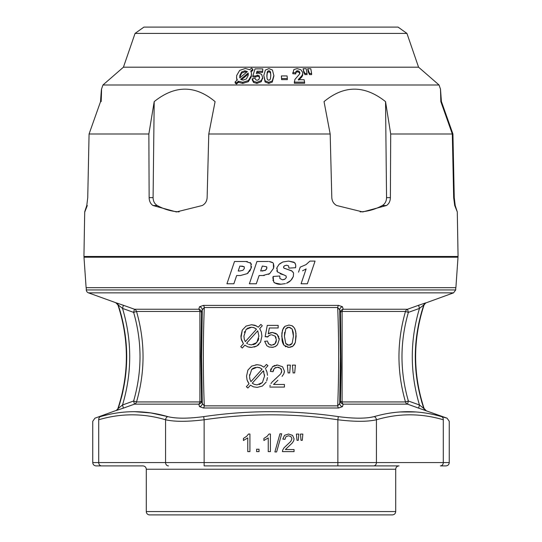<?xml version="1.0" encoding="UTF-8"?>
<svg xmlns="http://www.w3.org/2000/svg" width="542" height="542" viewBox="0 0 542 542"><rect width="100%" height="100%" fill="white"/><g stroke="black" fill="none" stroke-linecap="round" stroke-linejoin="round"><path stroke-width="0.81" d="M261.65 325.105L260.844 324.428L258.29 327.178L255.038 325.275L251.515 324.726L246.082 326.088L242.288 330.098L240.933 336.135L241.434 339.936L243.419 343.75L240.77 346.697L242.254 348.052L244.835 345.186L247.823 346.839L251.542 347.402L256.745 346.06L260.546 342.11L261.901 336.148L261.332 331.955L259.693 328.628L262.335 325.688L259.693 328.628L260.085 329.258M251.474 327.246L253.947 327.646L256.468 329.211L245.316 341.636L244.266 339.129L243.941 336.06L246.075 329.455L251.474 327.246L249.347 327.51M247.653 343.885L246.637 343.167L257.748 330.796L258.893 336.155L256.772 342.585L251.4 344.881L248.656 344.387L251.4 344.881M294.387 344.488L292.937 346.128L295.322 342.469L294.394 344.475M296.02 333.621L295.322 342.469L296.122 336.23L295.62 331.06L294.272 327.802L292.063 325.756L288.927 325.051L284.929 326.311L282.538 329.963L281.732 336.23L283.913 345.173L288.927 347.402L292.937 346.128L291.643 346.9M288.927 345.207L285.715 343.438L284.415 336.223L285.824 328.818L288.893 327.246L292.145 329.021L293.439 336.223L292.138 343.432L288.927 345.207L290.309 344.942M290.349 344.922L290.729 344.739M290.769 344.712L291.433 344.217M291.454 344.204L292.138 343.432L293.439 336.223L293.236 332.524M293.208 332.327L292.145 329.021L289.658 327.314M391.033 27.1L143.921 27.1L398.079 27.1L406.94 33.414L135.06 33.414L123.434 67.188L102.939 84.999L439.061 84.999L440.504 89.206L440.836 101.618L452.319 133.996L453.668 197.634L454.718 205.533L457.292 211.922L458.065 256.481L83.935 256.481L84.708 211.922M123.434 67.188L418.566 67.188L439.061 84.999M307.693 68.712L308.317 72.086L309.536 74.579A179.646 174.456 -90 0 1 311.63 74.606L311.63 73.495A179.653 174.456 90 0 0 309.536 73.461L307.693 68.712A173.379 168.366 -90 0 1 310.79 68.759L311.63 73.495M304.95 74.606A179.639 174.449 -90 0 1 307.043 74.579L307.043 73.461A179.646 174.449 90 0 0 304.95 73.488L304.95 74.606L303.73 72.127L303.107 68.759A173.379 168.366 -90 0 1 306.203 68.712L307.043 73.461M294.353 82.479L294.353 83.251L304.611 83.251L304.611 82.133L294.353 82.133L294.34 81.754M295.776 73.041L296.095 72.337L297.463 71.856L299.021 72.323L299.814 73.651M292.815 73.739A180.825 180.33 -90 0 1 295.776 73.942L295.776 72.824A180.825 180.33 90 0 0 292.815 72.628L292.815 73.739L293.852 69.559L297.111 68.61L300.871 69.728L302.693 72.418L302.66 74.132L301.819 75.819L298.263 79.694A187.911 185.12 -90 0 1 304.143 79.762L304.611 82.133M292.815 72.824L292.795 73.265M298.723 80.094L301.819 76.937L302.66 75.25L302.775 73.211M281.366 75.955L281.61 79.64A186.245 185.601 -90 0 1 287.335 79.64L287.335 78.529A186.245 185.601 90 0 0 281.61 78.529L281.366 75.955A182.844 182.207 -90 0 1 287.091 75.955L287.335 78.529M263.798 75.507L265.411 70.02L268.94 68.61L272.443 70.04L273.866 75.534L272.26 80.975L268.724 82.309L265.099 80.839L263.798 75.507L265.099 81.957L268.724 83.427L272.26 82.086L273.866 76.07M252.226 78.739A192.62 192.593 -90 0 1 255.201 78.421L255.797 79.782L257.152 80.284L258.758 79.627L259.584 77.621L259.137 75.724L257.552 75.094L255.187 76.097A188.867 183.873 -90 0 0 252.843 75.839A15166.955 4116.686 -90 0 1 255.045 68.888A173.528 172.918 90 0 1 262.809 68.915L262.579 71.293A176.685 176.055 -90 0 0 257.037 71.239L256.325 73.495L258.385 73.062L261.596 74.356L262.646 77.635L261.264 80.575L256.935 82.309L253.568 81.361L252.226 78.739L252.226 79.857L253.568 82.472L256.935 83.427L261.264 81.686L262.646 77.73M252.843 75.839L252.843 76.95A188.867 183.873 90 0 1 255.187 77.208L257.552 76.205L259.137 76.842L259.564 77.791M257.037 71.239L257.037 72.35A176.685 176.055 90 0 1 262.579 72.404L262.809 68.915M251.156 71.781A593.863 463.403 -90 0 1 252.857 70.419L252.857 69.301A593.863 463.403 90 0 0 250.77 70.975L251.434 73.041L251.312 75.609L248.344 80.555L242.741 82.309L238.453 81.205A816.516 637.453 90 0 0 236.434 82.933A427.292 280.37 -90 0 0 235.14 81.903A829.985 648.808 -90 0 1 237.315 80.026L236.556 77.811L236.712 75.446L239.679 70.379L245.343 68.461L249.666 69.722A600.069 469.101 -90 0 1 251.617 68.156A506.526 325.214 90 0 1 252.857 69.301M235.14 81.903L235.14 83.014A427.292 280.37 90 0 1 236.434 84.044A816.516 637.453 -90 0 1 238.453 82.323L242.741 83.427L248.344 81.673L251.312 76.72L251.481 73.929M236.529 77.181L236.908 80.372M146.286 511.56L395.714 511.56C395.511 513.586 394.4 514.704 392.374 514.9L149.626 514.9A3.34 3.34 0 0 1 146.286 511.56L146.286 469.243L395.714 469.243A3.34 3.34 0 0 1 399.054 465.903L337.862 465.903L399.054 465.903M146.286 469.243C146.089 467.218 144.978 466.106 142.946 465.903L96.083 465.903C94.051 465.707 92.939 464.596 92.743 462.563L165.567 462.563L165.567 419.765C143.284 413.18 120.995 413.18 98.712 419.765C90.785 421.812 90.785 421.812 98.712 419.765L98.712 462.563A3.34 2.893 -90 0 0 101.605 465.903M293.967 262.186L288.649 261.095L294.618 262.68L295.742 264.95L295.573 267.721L288.927 268.107L288.588 265.905L288.927 268.107M243.419 440.497L243.419 438.41L246.603 436.351L248.534 434.007L249.916 434.007L249.916 451.628L247.775 451.628L247.775 437.895L243.419 440.497M134.26 411.656L150.9 412.936L167.776 416.622C145.236 410.05 122.797 410.05 100.466 416.622C93.129 418.688 93.129 418.688 100.466 416.622A3.34 2.866 74.1 0 0 98.712 419.765M203.69 416.622L204.138 419.765C187.322 421.812 174.463 421.812 165.567 419.765A3.34 2.866 105.9 0 1 167.776 416.622C176.082 418.688 188.054 418.688 203.69 416.622C248.561 410.05 293.432 410.05 338.31 416.622C353.953 418.688 365.925 418.688 374.224 416.622C396.764 410.05 419.203 410.05 441.534 416.622L447.062 418.18L418.634 408.126A12112.413 11848.35 177.3 0 0 407.537 404.149A12109.527 11845.532 177.3 0 1 418.634 408.126L419.474 404.982C409.887 372.794 409.887 340.6 419.474 308.405L423.81 304.916C412.462 339.434 412.462 373.953 423.81 408.472L419.474 404.982A12137.914 12091.722 -90 0 0 408.377 401.012L407.537 404.149L343.181 404.149L342.483 406.642A3.34 3.191 16.2 0 1 339.719 403.505L340.457 401.012L341.101 368.065L340.457 312.382A3.34 3.191 163.4 0 1 343.181 309.238L407.537 309.238A12109.52 11845.532 2.7 0 0 418.634 305.268A12112.413 11848.344 2.7 0 1 407.537 309.238L408.377 312.382C399.854 342.016 399.854 371.561 408.377 401.012L405.484 401.94C396.791 371.778 396.791 341.616 405.484 311.454L408.377 312.382A12137.907 12091.715 -90 0 0 419.474 308.405L418.634 305.268L425.836 302.842A3.34 3.333 -90.3 0 0 423.81 304.916L424.081 304.916C412.821 339.434 412.821 373.953 424.081 408.472L426.1 410.551M199.517 406.642A3.34 3.191 163.8 0 0 202.281 403.505L201.543 401.012A3.34 1.131 178.2 0 1 199.903 401.94A3.34 1.755 90 0 1 198.819 404.149L134.463 404.149A12109.527 11845.532 -177.3 0 0 123.366 408.126A12112.413 11848.344 -177.3 0 1 134.463 404.149L133.623 401.012C142.146 371.466 142.146 341.921 133.623 312.382L136.516 311.454C145.209 341.616 145.209 371.778 136.516 401.94L199.903 401.94L199.903 311.454A3.34 1.131 -178.2 0 1 201.543 312.382L200.852 356.622L201.543 401.012A3.34 3.191 163.4 0 1 198.819 404.149L199.517 406.642L203.399 407.99L338.601 407.99L342.483 406.642M116.164 410.551L118.19 408.472A3.34 3.333 89.7 0 1 116.164 410.551L123.366 408.126L122.526 404.982A12137.914 12091.722 90 0 1 133.623 401.012L136.516 401.94A3.34 3.32 90 0 1 134.463 404.149M416.371 411.981L399.535 411.981M338.31 416.622L337.862 419.765C354.678 421.812 367.537 421.812 376.433 419.765L376.433 462.563L443.288 462.563L443.288 419.765C451.215 421.812 451.215 421.812 443.288 419.765C421.005 413.18 398.716 413.18 376.433 419.765A3.34 2.866 -105.9 0 0 374.224 416.622L368.987 417.631M248.175 75.487L248.229 73.034L240.662 79.328L243.053 80.135L246.305 78.983L248.175 75.487M239.808 77.899L247.382 71.578L244.903 70.792L241.657 71.957L239.835 75.433L239.808 77.899M239.713 77.371L241.657 73.075L244.903 71.903L246.617 72.208M263.9 438.41L267.084 436.351L269.015 434.007L270.404 434.007L270.404 451.628L268.256 451.628L268.256 437.895L263.9 440.497L263.9 438.41M87.282 205.533C84.044 214.09 83.874 214.09 86.781 205.533L87.743 197.634L89.071 133.996L100.548 101.618C101.625 85.006 101.828 85.006 101.164 101.618M441.561 103.651L440.49 89.179M441.452 101.618L452.929 133.996L454.257 197.634L455.219 205.533L454.718 205.533M89.071 133.996L148.86 133.996L149.138 197.634C149.267 201.258 150.561 203.887 153.02 205.533L176.448 211.942L202.227 205.533C205.249 203.887 206.881 201.258 207.132 197.634L208.772 133.996L215.086 101.618C195.228 85.006 174.937 85.006 154.199 101.618L148.86 133.996M208.772 133.996L330.18 133.996L331.806 197.634C332.063 201.258 333.703 203.887 336.738 205.533L362.733 211.942L386.446 205.533C388.946 203.887 390.26 201.258 390.389 197.634L390.701 133.996L385.538 101.618C364.61 85.006 344.109 85.006 324.035 101.618L330.18 133.996M390.701 133.996L452.319 133.996M270.797 75.48L270.566 72.228L269.882 71.043L268.907 70.738L267.924 71.043L267.24 72.113L266.874 75.48L267.098 78.725L267.789 79.898L268.757 80.189L269.747 79.891L270.431 78.827L270.804 74.918M266.874 76.544L266.867 76.036M267.497 375.294L266.955 371.954L265.837 369.481M203.399 407.99A3.34 1.477 89.7 0 0 204.293 405.856L202.281 403.505L201.583 356.778L202.281 309.882L204.293 307.531C203.013 340.308 203.013 373.086 204.293 405.856L337.707 405.856C338.987 373.086 338.987 340.308 337.707 307.531L204.293 307.531A3.34 1.477 90.3 0 0 203.399 305.403L338.601 305.403A3.34 1.477 89.7 0 0 337.707 307.531L339.719 309.882L340.417 356.744L339.719 403.505L337.707 405.856A3.34 1.477 90.3 0 0 338.601 407.99M290.478 347.253L287.707 347.314M295.072 329.373L296.007 333.405M294.272 327.802L295.017 329.238M283.656 327.686L284.929 326.311L288.927 325.051L292.063 325.756L293.31 326.643M281.921 332.815L283.27 328.303M282.097 340.688L281.854 333.486M283.913 345.173L283.06 343.784M282.748 343.066L282.226 341.318M286.007 346.812L285.648 346.629M285.498 346.541L285.133 346.311M241 337.666L242.288 330.098L246.082 326.088L251.515 324.726L256.413 325.911M245.54 345.667L244.835 345.186L242.254 348.052L240.77 346.697L243.419 343.75L241.115 338.587M247.823 346.839L247.186 346.589M251.542 347.402L250.079 347.32M249.659 347.273L248.751 347.104M256.745 346.06L254.225 347.063M258.968 344.353L257.687 345.471M258.29 327.178L260.844 324.428L261.142 324.678M279.103 338.133L279.211 339.57L277.477 344.732L275.072 346.69M273.446 347.232L269.245 347.063M276.969 334.184L278.751 336.799M270.228 332.802L272.389 332.442L276.176 333.554M266.827 345.728L264.665 341.304L266.827 345.728L269.042 346.995L272.619 347.354L275.641 346.379L277.477 344.732L279.211 339.57L277.24 334.441L272.389 332.442L268.243 333.811L269.347 327.978L268.243 333.811L269.564 333.059M278.154 325.376L278.154 327.978L278.154 325.376L267.267 325.376L265.153 336.67L267.267 325.376M267.877 336.69L265.153 336.67L267.673 336.995L269.299 335.41L270.939 334.848M268.805 335.749L268.365 336.128M276.081 337.822L275.722 336.988M275.709 336.968L275.099 336.142L276.366 339.807L275.051 343.73L275.885 342.409M275.946 342.273L276.068 341.934M276.081 341.88L276.318 340.749M273.554 344.841L274.36 344.373M270.112 344.908L271.732 345.207L268.947 344.163L267.646 341.751M267.965 342.74L268.337 343.438M268.365 343.472L268.947 344.163M255.777 364.793L257.863 364.739M247.904 370.098L251.698 366.087L247.904 370.098L246.549 376.128L247.904 370.098M247.918 381.907L247.05 379.928L246.549 376.128L247.05 379.928L249.035 383.743L248.033 382.11M246.386 386.697L249.035 383.743L246.386 386.697L247.877 388.052L246.386 386.697M253.439 386.832L250.451 385.179L253.439 386.832L257.165 387.394L253.439 386.832M262.362 386.06L257.165 387.394L262.362 386.06L266.163 382.103L262.362 386.06M266.698 380.924L267.45 377.618M266.197 370.139L266.955 371.954M266.461 364.427L267.951 365.681L266.461 364.427L263.907 367.178L266.461 364.427M260.655 365.267L263.907 367.178L260.655 365.267L257.132 364.719L251.698 366.087M277.917 380.247L273.547 384.468L277.917 380.247M282.07 376.385L283.879 373.709L284.428 371.128L282.572 366.792L284.428 371.128L284.279 372.489M276.257 365.118L277.538 365.044L272.518 366.67L274.875 365.396M270.573 370.071L270.98 368.811M273.324 369.942L273.141 370.64M275.749 367.51L274.266 368.424L277.484 367.239L280.56 368.33L281.745 371.006L280.81 373.655M279.13 367.49L278.486 367.327M278.27 367.293L277.484 367.239M281.44 369.529L281.149 369.007M281.054 368.872L280.56 368.33M281.352 372.7L281.61 371.981M281.623 371.927L281.745 371.006M274.699 379.529L276.461 378.052M271.508 382.774L270.959 383.587M270.187 385.172L269.943 386.107M284.428 384.468L284.428 387.069L284.428 384.468L273.547 384.468M290.363 365.125L289.699 372.93L290.363 365.125L287.355 365.125L290.363 365.125M295.397 365.125L294.692 372.93L295.397 365.125L292.389 365.125L293.114 372.93L294.692 372.93M294.353 83.251L294.848 79.545L299.516 74.098L299.814 72.533L299.021 71.212L297.463 70.738L296.095 71.226L295.749 72.343M299.848 72.953L299.814 73.333M295.736 266.806L295.783 266.305M295.268 263.493L295.011 263.107M275.051 343.73L271.732 345.207M271.678 334.8L275.099 336.142M269.347 327.978L278.154 327.978M267.511 341.06L264.665 341.304M283.595 274.808L283.981 274.916M286.074 275.953L286.312 277.511L286.074 275.953L277.443 271.935L276.962 267.626L276.698 268.636M273.961 266.488L273.364 263.283L273.5 268.351L273.764 267.484M86.11 287.666L83.983 257.213L458.017 257.213L455.89 287.666M455.727 289.95L86.273 289.95L86.273 287.66L455.727 287.66L455.727 289.95L453.539 292.856L88.461 292.856L116.164 302.842A3.34 3.333 90.3 0 1 118.19 304.916L122.526 308.405L123.366 305.268A12112.413 11848.35 -2.7 0 0 134.463 309.238A11903.302 11644.111 -2.7 0 1 131.381 308.141M274.686 282.938L280.858 284.191C278.087 284.475 275.709 283.744 273.73 281.996L274.205 282.551M284.326 279.462L282.436 279.814L279.848 278.459L279.801 276.02L273.148 276.434L272.904 277.687M272.87 277.978L272.836 278.419M272.911 279.862L273.093 280.634M286.312 277.511L284.957 279.123L286.312 277.511M280.18 273.757L282.985 274.652M276.779 270.695L277.443 271.935M279.062 264.374L276.962 267.626L279.062 264.374L282.877 261.969L279.733 263.764M288.649 261.095L282.877 261.969L288.649 261.095M286.542 265.221L288.588 265.905L286.542 265.221L284.57 265.729L286.542 265.221M284.57 265.729L283.534 266.976L283.723 267.938L283.534 266.976L284.022 266.183M285.309 268.656L284.442 268.378M292.05 271.081L285.763 268.764L291.555 270.743L293.385 272.714M293.188 272.328L292.944 271.969M291.752 279.401L293.324 276.528L293.554 273.222L293.324 276.528L290.79 280.499L286.542 283.249L288.154 282.497M288.879 282.057L290.79 280.499M285.444 283.615L281.027 284.191M309.936 261.095L305.986 264.652L300.234 267.118L305.986 264.652L309.936 261.095L315.065 261.095L307.355 283.778L315.065 261.095M269.211 261.529L272.938 262.795M272.497 262.45L269.78 261.576M268.459 274.36L269.686 273.629L273.5 268.351L269.686 273.629L262.863 275.526L264.32 275.465M256.298 283.778L259.103 275.526L256.298 283.778L249.374 283.778L256.942 261.508L268.371 261.508M251.447 264.415L250.167 262.518M247.43 261.59L245.939 261.508L250.926 263.283L251.068 268.351L251.508 266.617M251.068 268.351L247.247 273.629L248.365 272.707M249.496 271.42L250.526 269.686M233.866 283.778L236.664 275.526L233.866 283.778L226.935 283.778L234.503 261.508L245.939 261.508M273.73 281.996L273.148 276.434L279.801 276.02L279.848 278.459L282.436 279.814L284.957 279.123M262.674 78.224L262.646 78.746M259.584 77.621L259.604 77.201M241.4 79.816L248.229 74.152L248.304 74.593M283.723 267.938L285.763 268.764M284.652 332.382L284.415 336.223L285.715 343.438L286.413 344.217M262.863 275.526L259.103 275.526M260.641 270.993L265.356 270.302L266.759 268.541L266.657 266.766L262.328 266.041L260.641 270.993L262.328 266.041M457.285 211.942L455.219 205.533M272.518 366.67L270.363 371.385L273.046 371.71L274.266 368.424M266.657 266.766L266.908 267.85M282.429 451.628L282.68 450.111L284.076 447.753L290.837 441.364L291.921 438.776L290.979 436.635L288.513 435.761L285.939 436.71L284.963 439.338L282.822 439.081L284.543 435.307L288.561 434.007L292.585 435.402L294.069 438.871L293.635 440.937L292.185 443.078L285.363 449.548L294.069 449.548L294.069 451.628L282.429 451.628M269.875 387.069L284.428 387.069M280.383 374.237L271.935 382.225M282.572 366.792L277.538 365.044M249.618 374.63L249.557 376.06L251.691 369.454L257.098 367.239L259.564 367.639L262.084 369.204L250.939 381.629L249.889 379.129L249.571 376.704M265.316 368.621L267.951 365.681M247.877 388.052L250.451 385.179M254.273 384.386L252.254 383.167L263.365 370.789L264.516 376.148L262.396 382.584L257.023 384.874L254.273 384.386M260.167 367.916L257.098 367.239M266.874 76.591L267.24 73.224L267.924 72.154L268.907 71.856L269.882 72.154L270.566 73.339L270.797 75.501M407.537 309.238A3.34 3.32 90 0 0 405.484 311.454L342.097 311.454A3.34 1.755 90 0 1 343.181 309.238L342.483 306.745A3.34 3.191 163.8 0 0 339.719 309.882L340.457 312.382A3.34 1.131 178.2 0 1 342.097 311.454L342.097 401.94L405.484 401.94A3.34 3.32 90 0 0 407.537 404.149M422.13 403.201L421.615 401.459M421.507 401.08L417.496 383.296L415.843 370.091L415.368 361.697M415.287 356.792L416.527 336.745L418.709 323.649L421.859 311.088M443.288 419.765A3.34 2.866 -74.1 0 0 441.534 416.622M302.287 440.314L301.013 440.314L300.444 434.074L302.849 434.074L302.287 440.314M424.081 408.472L423.81 408.472A3.34 3.333 -89.7 0 0 425.836 410.551M179.084 211.868C171.407 211.441 164.138 209.327 157.275 205.533C154.572 203.86 153.176 201.224 153.088 197.634L154.199 101.618M266.759 268.541L266.237 269.496M265.987 269.787L264.801 270.594M263.066 270.966L262.328 270.993M243.941 336.06L243.954 336.792M343.181 404.149A3.34 3.191 16.6 0 1 340.457 401.012A3.34 1.131 -178.2 0 0 342.097 401.94A3.34 1.755 90 0 0 343.181 404.149M445.917 465.903L440.395 465.903A3.34 2.893 90 0 0 443.288 462.563L449.257 462.563C449.061 464.596 447.949 465.707 445.917 465.903M304.95 73.488L303.73 71.016L303.73 72.127M303.73 71.016L303.107 68.759M117.919 408.472C129.179 373.953 129.179 339.434 117.919 304.916L118.19 304.916C129.538 339.434 129.538 373.953 118.19 408.472L122.526 404.982C132.113 372.794 132.113 340.6 122.526 308.405A12137.914 12091.722 90 0 0 133.623 312.382L134.463 309.238L198.819 309.238L199.517 306.745A3.34 3.191 16.2 0 1 202.281 309.882L201.543 312.382A3.34 3.191 16.6 0 0 198.819 309.238A3.34 1.755 90 0 1 199.903 311.454L136.516 311.454A3.34 3.32 90 0 0 134.463 309.238M238.453 81.205L238.453 82.323M248.229 73.034L248.229 74.152M390.389 197.634L386.554 197.634C386.466 201.224 385.057 203.86 382.32 205.533C375.349 209.341 367.971 211.455 360.179 211.875M259.279 384.563L262.396 382.584L264.516 376.148L264.442 374.678M263.9 372.069L263.365 370.789L252.254 383.167M255.458 367.395L252.938 368.411M252.85 368.472L251.691 369.454M249.74 378.411L249.889 379.129M250.689 381.155L250.939 381.629L262.084 369.204L261.501 368.756M253.114 344.705L253.663 344.563M254.354 344.312L255.546 343.655M255.634 343.594L258.127 340.464M248.283 327.883L246.075 329.455M287.104 344.726L288.032 345.098M287.355 365.125L288.087 372.93L289.699 372.93M119.755 309.821L119.965 310.498M120.182 311.243L121.747 316.962M126.713 356.44L126.713 357.009M122.932 391.426L121.882 395.89M121.76 396.365L121.577 397.096M120.019 402.706L119.85 403.275M342.483 306.745L338.601 305.403M203.399 305.403L199.517 306.745M123.366 305.268L116.164 302.842M373.54 465.903A3.34 2.893 90 0 0 376.433 462.563L337.862 462.563L337.862 465.903L204.138 465.903L204.138 462.563L337.862 462.563L337.862 419.765C293.29 413.18 248.71 413.18 204.138 419.765L204.138 462.563L165.567 462.563A3.34 2.893 -90 0 0 168.46 465.903M86.273 289.95A3.34 3.34 0 0 0 88.461 292.856L157.647 292.856M247.247 273.629L240.424 275.526L236.664 275.526M268.832 514.9L310.681 514.9M279.957 433.81L281.691 433.81L276.623 451.953L274.889 451.953L279.957 433.81M386.554 197.634L385.538 101.618M239.889 270.993L238.209 270.993L239.889 266.041L244.225 266.766L244.32 268.541L242.918 270.302L239.889 270.993L242.918 270.302L244.32 268.541L244.225 266.766L241.847 266.041M258.202 340.288L258.378 339.78M258.487 339.428L258.697 338.493M255.187 76.097L255.187 77.208M281.61 78.529L281.61 79.64M245.316 341.636L256.468 329.211L255.722 328.648M238.209 270.993L239.889 266.041M298.29 440.314L296.996 440.314L296.413 434.074L298.818 434.074L298.29 440.314M259.022 451.628L256.617 451.628L256.617 449.223L259.022 449.223L259.022 451.628M244.72 331.548L244.422 332.382M288.893 327.246L287.565 327.47M287.402 327.531L285.824 328.818M258.893 336.155L257.748 330.796L246.637 343.167M236.434 82.933L236.434 84.044M307.355 283.778L301.088 283.778L306.128 268.934L302.558 270.79M298.527 272.145L300.234 267.118M255.37 328.411L253.222 327.422M262.579 71.293L262.579 72.404M308.317 70.975L308.317 72.086M309.536 73.461L309.536 74.579M244.903 70.792L244.903 71.903M298.723 78.976L298.723 79.694M300.214 77.506L300.214 78.617M257.552 75.094L257.552 76.205M259.137 75.724L259.137 76.842M242.741 82.309L242.741 83.427M248.344 80.555L248.344 81.673M251.312 75.609L251.312 76.72M302.66 74.132L302.66 75.25M267.24 72.113L267.24 73.224M267.924 71.043L267.924 72.154M241.657 71.957L241.657 73.075M239.835 75.433L239.835 76.544M253.568 81.361L253.568 82.472M256.935 82.309L256.935 83.427M261.264 80.575L261.264 81.686M268.724 82.309L268.724 83.427M272.26 80.975L272.26 82.086M301.819 75.819L301.819 76.937M296.095 71.226L296.095 72.337M297.463 70.738L297.463 71.856M299.021 71.212L299.021 72.323M153.02 205.533L157.275 205.533M153.088 197.634L149.138 197.634M382.32 205.533L386.446 205.533M453.668 197.634L454.257 197.634M425.836 302.842L424.081 304.916M265.099 80.839L265.099 81.957M269.882 71.043L269.882 72.154M270.566 72.228L270.566 73.339M384.353 292.856L453.539 292.856L426.1 302.842M115.9 410.551L94.938 418.18L92.743 421.317L92.743 462.563M102.939 84.999L101.496 89.206M294.34 82.879L294.34 81.767M143.921 27.1L135.06 33.414M406.94 33.414L418.566 67.188M117.919 304.916L115.9 302.842M447.062 418.18L449.257 421.317L449.257 462.563M395.714 469.243L395.714 511.56M424.664 257.213L424.664 256.481M117.336 257.213L117.336 256.481"/></g></svg>

